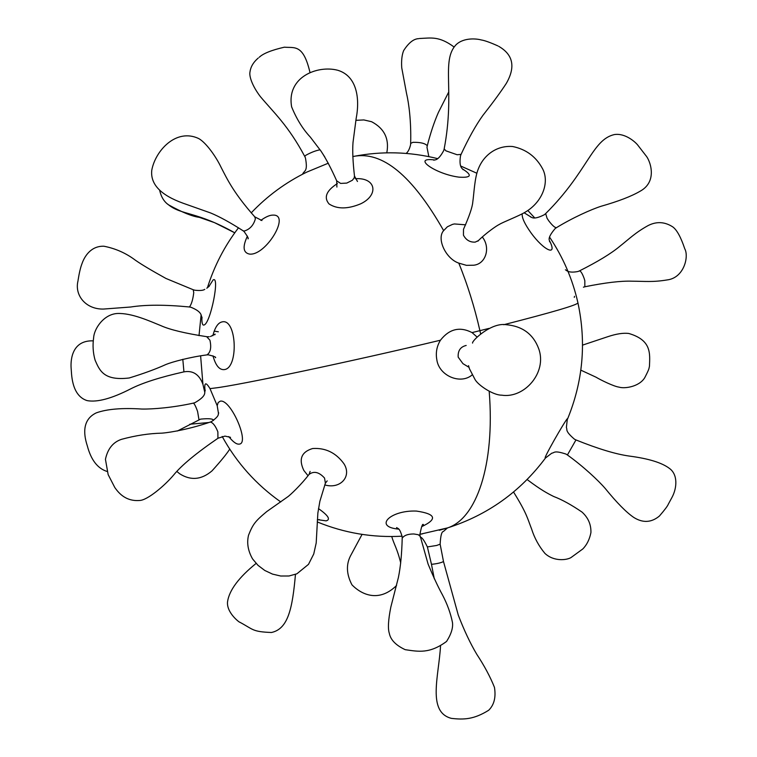 <?xml version="1.0" encoding="UTF-8"?>
<svg xmlns="http://www.w3.org/2000/svg" width="757" height="757" viewBox="0 0 757 757"><rect width="100%" height="100%" fill="white"/><g stroke="black" fill="none" stroke-linecap="round" stroke-linejoin="round"><path stroke-width="1.14" d="M546.109 457.181L545.466 458.023L545.144 457.512C547.737 450.472 570.513 411.505 567.258 419.709L566.946 420.457M419.794 534.328L447.557 527.903C487.631 515.053 520.267 491.766 545.466 458.023L551.806 453.159C554.531 453.036 553.424 449.951 565.971 454.068L567.409 454.976C583.202 466.284 598.598 480.704 605.316 488.577C616.851 502.762 626.332 512.385 633.76 517.428C642.835 523.144 651.38 522.68 659.394 516.056C664.693 509.915 667.674 505.941 668.336 504.134L672.055 497.273C677.004 488.019 678.045 474.582 669.425 468.403C661.873 462.678 648.503 458.572 629.313 456.074C615.819 454.2 598.039 448.816 575.963 439.94L567.409 454.976M482.247 236.95C490.687 247.17 486.212 263.909 473.759 265.215L466.426 265.338L458.799 263.124C445.712 258.743 436.382 238.521 443.649 230.62L447.387 226.778L452.497 224.384L454.399 223.949L465.64 224.82M218.338 331.784L214.155 331.121M318.46 508.6C328.301 515.517 330.856 519.605 326.116 520.863L318.091 519.718M205.156 390.953L204.863 388.88C204.381 382.257 206.093 382.171 210.001 388.625L217.202 405.695L218.215 402.497L220.296 401.153C230.771 398.693 250.482 444.321 238.919 444.132C236.364 444.35 232.986 441.833 228.756 436.581M217.202 405.695L218.518 413.663M355.279 178.718C376.172 177.28 379.115 195.051 360.739 203.794C347.747 209.225 337.168 209.263 329.011 203.917C323.58 197.407 326.371 190.622 337.376 183.573M472.122 374.942C460.578 384.887 439.003 375.898 436.817 359.679C435.568 352.705 436.78 346.214 440.46 340.205C449.336 328.869 459.868 326.333 472.056 332.588L477.118 337.073M200.614 355.771L202.923 384.253C199.479 375.027 193.707 370.816 185.626 371.621L183.942 371.857L182.806 359.282M308.023 475.727L303.822 470.438C298.476 459.253 301.4 451.957 312.584 448.532C325.425 447.671 335.843 452.705 343.848 463.615C352.213 476.418 340.234 489.514 324.753 484.906M398.684 529.115C373.182 526.929 390.271 510.01 416.416 511.07C435.985 513.937 437.716 519.141 421.621 526.673M208.979 286.392L213.086 279.967C220.117 275.075 210.664 322.861 204.163 324.961C202.469 325.728 201.712 323.069 201.892 316.984M549.317 240.366C558.306 257.342 543.687 250.548 530.827 232.588C524.696 223.949 521.819 217.713 522.198 213.871M524.156 212.793L531.565 217.391M462.338 168.858C472.567 175.189 471.46 177.952 459.016 177.147C435.398 174.167 410.871 156.69 434.736 159.992M260.843 220.372C265.868 216.729 270.003 214.979 273.249 215.111C290.726 214.562 265.811 255.875 249.573 254.097C243.111 252.829 242.391 246.839 247.397 236.146M212.859 335.711C214.997 327.27 218.12 322.652 222.217 321.876C236.875 318.29 238.815 368.905 224.025 369.615C219.246 369.908 215.565 365.319 212.982 355.837M440.527 645.91C438.946 675.604 426.91 712.006 451.371 718.365C463.738 719.793 473.825 719.538 488.7 710.246C494.132 704.909 496.053 697.282 494.463 687.365C490.252 676.824 484.348 665.791 476.749 654.256C470.267 643.365 464.107 630.316 458.278 615.119L443.498 561.562C440.962 562.829 437.111 563.728 431.954 564.277L431.433 564.145L434.31 578.868M328.339 163.181L306.651 172.161C285.72 182.418 267.24 195.987 251.201 212.887M503.727 324.715C552.818 312.168 577.553 304.882 577.932 302.857C586.505 342.912 582.947 381.859 567.258 419.709L566.378 427.516C567.684 429.91 564.457 430.544 574.44 439.183L575.963 439.94M445.495 528.566L447.472 527.932M422.415 533.884L419.794 534.31M443.498 561.562L440.139 544.188C440.574 535.88 441.643 531.66 443.347 531.518L447.434 527.97L439.278 530.269L447.557 527.903C476.342 518.8 495.125 465.205 489.202 391.511M418.763 38.645C413.691 38.796 408.648 42.789 403.642 50.605C401.901 54.958 401.267 60.664 401.73 67.742L406.5 93.262C408.922 103.558 411.269 121.404 410.663 143.433L412.868 142.325C420.4 142.184 425.207 143.328 427.279 145.76L426.976 147.284L428.85 156.633M258.269 58.015C253.415 62.178 250.652 66.824 249.99 71.943C249.062 75.757 251.74 85.219 260.285 96.517C274.053 112.897 288.275 125.605 304.73 156.387L305.894 155.242C311.316 152.299 316.048 150.482 320.097 149.801M198.977 419.775L197.596 411.496C195.703 406.168 194.256 403.386 193.262 403.14C173.287 407.569 152.886 409.282 141.767 409.035C122.085 407.777 106.936 409.045 96.309 412.858C80.497 420.353 84.595 437.48 87.292 445.769C91.001 459.934 97.606 468.498 107.106 471.469M167.675 204.116L168.546 204.835C181.614 215.3 196.896 211.411 234.765 232.815L214.449 222.615L199.28 217.335C192.306 216.464 182.068 212.301 168.546 204.835C164.165 201.816 161.222 197.047 159.699 190.527M477.951 241.161L478.386 240.603C486.202 232.891 496.724 225.605 499.223 224.488C503.064 222.038 518.668 216.142 525.226 212.159C542.845 201.882 549.667 181.907 542.551 168.726C536.06 156.661 526.077 149.252 512.612 146.508C495.447 145.212 483.108 156.462 478.386 168.745C474.573 177.763 474.062 193.262 472.756 202.27C472.34 207.276 469.245 216.284 463.492 229.305L463.445 235.181C466.094 240.111 470.021 242.41 475.235 242.108L478.405 240.594M440.139 544.188L436.581 545.485L427.383 546.923L431.433 564.145M217.931 438.275L217.865 431.831C215.499 425.945 213.01 422.68 210.399 422.046L210.096 422.122C191.247 428.623 171.688 432.37 161.979 433.146C149.186 433.42 135.683 435.483 121.489 439.334C113.02 442.173 107.674 448.844 105.441 459.329L108.147 474.601L114.827 487.574C117.732 491.558 124.725 501.645 139.61 500.481C147.464 500.273 164.894 485.474 173.703 474.951C181.529 465.337 196.309 453.093 218.025 438.218L224.98 436.108L230.544 437.347M337.537 70.212C317.656 65.036 286.345 76.826 291.634 106.879C296.612 119.048 302.828 129.106 310.275 137.036L321.082 151.22C325.983 158.62 331.197 168.508 336.714 180.866L340.641 183.421L346.772 183.09L352.355 180.27L354.162 177.961L354.484 176.05C352.866 161.828 352.374 150.643 353.008 142.496L356.14 118.612C360.058 98.438 356.916 76.202 338.048 70.363M466.189 345.457C460.445 346.82 457.777 350.709 458.184 357.143L462.943 363.653L468.99 367.325M324.554 478.102L324.507 478.017C319.009 471.98 313.843 470.797 309.007 474.45C301.617 484.281 290.026 495.343 287.575 496.923L266.786 511.552C255.204 521.176 252.942 524.147 248.551 535.171C246.65 542.968 247.993 550.888 252.583 558.94L257.995 565.328L264.78 570.466L272.492 574.099L280.696 576.02L288.966 575.992L296.867 573.815L308.487 564.362L313.748 553.982L316.199 542.977L317.864 513.066L319.87 501.295L325.387 483.174L324.554 478.102M420.078 536.278L418.299 534.716L413.842 533.969C407.909 533.978 404.03 535.388 402.204 538.208C401.806 554.067 400.529 567.192 398.381 577.563L390.83 607.086C388.256 619.945 387.754 628.707 389.335 633.391C390.612 639.902 395.902 645.333 405.203 649.676C418.687 651.645 429.541 653.906 446.554 641.453C451.248 634.082 453.216 627.733 452.449 622.386C450.595 613.198 447.245 604.001 442.41 594.794C438.029 586.807 433.25 576.541 428.065 563.993L419.832 534.783C421.431 526.494 422.624 523.134 423.418 524.705L422.955 525.046M578.017 271.489L579.398 270.93C580.695 270.845 582.284 273.372 584.177 278.529L584.83 280.743L584.839 286.78M78.018 280.8C74.337 295.287 85.768 309.424 103.444 309.064L130.696 307.011C145.581 304.645 165.102 304.626 189.278 306.964L189.496 306.907C191.502 304.267 192.921 299.526 193.745 292.675L193.215 289.742L194.833 290.215C199.971 290.783 203.292 290.48 204.778 289.316M645.617 155.261L637.725 145.06C635.52 142.212 625.273 132.835 614.324 134.576C592.078 139.695 587.896 171.659 545.674 213.578L547.065 218.262L548.834 220.94C552.392 225.539 554.938 227.781 556.461 227.668L555.108 228.605C545.504 239.922 550.604 240.546 549.497 241.71M497.936 45.922C490.195 42.449 484.584 40.452 481.102 39.922C477.544 38.862 464.088 37.017 456.045 44.758C440.829 60.948 455.231 90.868 444.17 148.883L445.93 150.842L457.124 154.74L461.07 154.371M151.75 170.486C150.35 184.282 160.796 195.192 183.08 203.217L210.673 212.982C219.492 216.644 230.279 222.558 243.025 230.734L244.161 231.055C249.801 229.38 253.538 225.321 255.374 218.868L254.749 216.824L261.95 220.542M206.784 354.919L206.964 354.891C210.569 352.421 211.553 347.52 209.916 340.196L206.67 336.676L208.024 336.77M488.975 328.415L479.91 330.658C474.525 307.02 467.485 284.5 458.799 263.124M204.844 392.448L203.879 388.53L204.863 388.88M210.001 388.625L214.723 388.038C236.714 385.673 353.112 361.174 440.46 340.205M480.6 333.78L479.91 330.658L472.056 332.588M443.649 230.62C412.272 175.435 382.2 150.7 353.443 156.434L352.771 156.567M410.663 143.433L410.521 144.984C409.48 149.186 408.023 151.996 406.149 153.416M304.73 156.387L305.431 157.882C308.052 172.047 304.399 170.117 302.516 174.242M319.312 519.576L317.315 519.889M211.648 421.488C220.448 415.177 217.581 414.259 218.688 412.839M194.937 402.667C208.289 394.984 203.576 392.003 205.223 390.233M336.893 187.064L336.714 180.866M309.168 474.242L310.105 471.403M402.204 538.208L402.137 536.685C399.336 526.721 397.51 528.897 396.583 527.591L397.009 527.78M577.951 271.508C567.731 273.495 566.198 269.861 565.403 269.804M206.784 288.218L209.31 286.165M202.119 317.921C200.643 316.322 203.406 312.329 190.934 307.257L189.278 306.964M530.6 217.051C531.272 216.256 532.133 220.959 544.368 214.714M433.865 160.247C433.988 159.225 437.404 162.424 443.763 150.482L444.17 148.921M247.955 238.824C248.911 238.938 247.634 236.515 244.123 231.576L243.025 230.734M210.484 336.515L215.139 334.14L214.827 334.802M215.404 357.55L215.518 357.711C216.322 357.19 213.928 356.225 208.317 354.815L206.964 354.891C190.139 357.02 172.038 361.978 166.057 364.439C155.914 369.047 143.631 373.561 129.21 377.98C103.482 381.074 99.536 370.23 95.098 360.171C93.016 352.876 92.534 345.362 93.641 337.641C94.114 329.002 103.359 314.496 117.07 313.502C131.68 312.811 149.782 321.148 161.023 325.699C169.89 329.692 185.105 333.345 206.67 336.676M527.127 479.55C540.981 489.997 547.604 493.46 553.689 496.488C561.893 499.592 571.346 504.796 582.038 512.092C588.208 517.712 591.17 524.563 590.924 532.625C589.533 539.486 586.807 544.945 582.739 549.014L571.081 557.512C567.125 560.066 554.02 561.931 544.936 553.414C538.927 546.213 534.48 538.085 531.613 529.029C527.449 518.384 526.957 513.587 513.549 492.022M213.54 420.381C213.162 418.725 208.847 418.309 200.586 419.123L177.393 431.007M295.467 574.383C292.457 607.985 288.332 628.916 271.451 632.492C252.081 631.745 253.548 629.559 239.676 622.159C240.423 623.162 226.192 612.99 227.564 601.607C229.305 590.176 238.815 577.44 256.103 563.416M391.748 536.533C393.952 544.378 397.226 548.513 400.727 563.009M396.573 585.473C379.617 602.222 362.338 595.504 351.948 584.82C346.167 573.768 345.949 563.634 351.295 554.417L362.073 534.385M468.526 365.659L469.444 368.763L475.122 379.673C478.661 385.71 493.659 395.324 501.588 395.154C524.317 398.825 547.425 372.472 538.71 348.722C533.24 334.092 522.368 326.087 506.083 324.687C491.151 322.331 471.658 340.849 472.557 343.101M183.942 371.857C160.219 377.194 142.496 382.853 130.762 388.824C111.724 398.579 97.17 402.506 87.102 400.614C70.808 395.466 71.688 372.179 71.13 368.366M582.54 345.126L607.568 336.77C616.245 333.846 623.342 332.749 628.849 333.487C651.682 340.196 649.941 353.5 649.459 366.274C648.787 368.791 649.686 368.129 644.709 377.762C639.04 386.978 624.203 388.861 619.094 387.139C613.927 386.534 600.197 379.759 596.052 377.204L580.837 370.154M579.465 270.892C597.898 261.61 611.353 253.406 619.851 246.271C629.994 238.228 635.416 232.617 648.162 225.539C656.603 221.262 664.835 221.735 672.85 226.949C676.947 229.996 680.912 237.282 684.773 248.826C689.078 256.368 684.139 277.933 667.097 279.939C652.695 282.323 644.973 281.254 631.972 281.188C620.854 280.809 605.165 282.673 584.915 286.761L583.41 287.187M386.799 152.829C389.42 138.843 384.348 128.463 371.592 121.716L363.871 119.937L355.875 120.335M208.979 422.51L189.799 424.232M176.939 471.526L179.74 473.816C190.764 480.78 201.523 479.806 212.007 470.873C220.864 461.079 226.769 453.84 229.731 449.128M208.203 336.77L209.263 336.714M498.768 46.366C513.218 54.693 515.716 67.051 506.272 83.469C500.576 92.174 492.76 102.848 482.815 115.49C475.869 125.16 468.621 138.124 461.07 154.352L460.483 155.904C458.562 169.01 463.416 168.66 463.047 169.71M574.289 297.369L574.506 296.309M327.194 480.875L325.387 483.174M354.484 176.05L357.474 181.481M324.81 157.03L320.76 150.747M577.932 302.857C572.585 279.201 563.151 257.314 549.61 237.187M534.697 217.893L527.837 210.503M476.863 173.239L460.786 166.057M437.612 158.62C409.66 151.693 381.604 150.965 353.443 156.434M203.879 388.53L202.933 384.291M238.502 227.781C224.611 245.949 214.25 265.944 207.427 287.764M201.097 315.035L199.006 335.654M254.749 216.824C233.648 192.969 227.318 179.428 221.006 167.155C216.18 156.973 206.264 142.77 198.694 138.54C175.955 127.848 155.28 150.984 151.788 170.155M556.461 227.668C572.396 217.884 591.103 209.462 601.096 206.264C618.497 201.296 631.508 196.281 640.129 191.218C658.325 181.283 649.837 159.67 645.73 155.44M193.215 289.742L165.944 278.453C151.362 270.381 141.124 264.259 135.229 260.096C125.917 253.103 115.49 248.485 103.955 246.233C90.812 245.779 84.396 256.623 81.983 263.701C80.516 267.458 79.211 272.974 78.075 280.241M93.206 340.849C69.824 340.035 70.836 363.994 71.111 367.94M310.029 72.672C303.283 43.641 294.558 48.136 284.386 47.18C271.564 50.132 263.181 53.492 259.244 57.267M427.279 145.76C430.44 133.251 434.149 122.142 438.388 112.452L448.702 92.051M454.162 47.057C438.937 35.825 431.14 38.03 419.501 38.493M402.081 536.193C372.718 537.83 344.435 533.07 317.23 521.923M280.781 501.948C256.207 484.631 236.676 462.811 222.189 436.477M545.674 213.578L544.425 214.666M193.309 403.131L194.88 402.686M210.219 422.084L211.544 421.535M420.305 537.262C421.715 536.95 424.071 540.167 427.383 546.923"/></g></svg>
